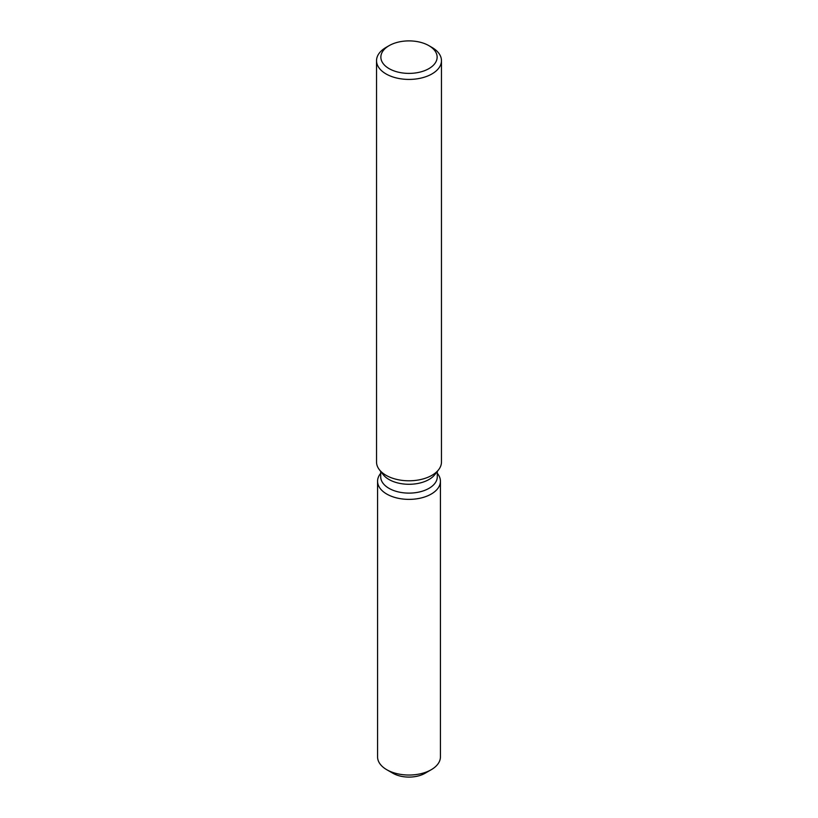 <?xml version="1.0" encoding="UTF-8"?>
<svg xmlns="http://www.w3.org/2000/svg" width="818" height="818" viewBox="0 0 818 818"><rect width="100%" height="100%" fill="white"/><g stroke="black" fill="none" stroke-linecap="round" stroke-linejoin="round"><path stroke-width="1.23" d="M440.432 481.229A31.432 18.149 180 0 1 431.229 494.062A31.432 18.149 180 0 0 437.691 473.816L437.293 473.295L437.691 473.816A31.432 18.149 180 0 1 440.432 481.229L440.432 756.885A31.432 18.149 180 0 1 431.229 769.718L425.104 773.245A22.781 13.149 180 0 1 390.329 771.476M437.293 471.444L437.293 476.782A28.293 16.329 180 0 1 429 488.336A28.293 16.329 180 0 1 398.172 491.874A28.293 16.329 180 0 1 380.707 476.782L380.707 471.444M431.229 494.062A31.432 18.149 180 0 1 391.178 496.178A31.432 18.149 180 0 1 380.309 473.816A31.432 18.149 180 0 0 377.568 481.229A31.432 18.149 180 0 0 396.975 497.998A31.432 18.149 180 0 0 431.229 494.062M428.898 45.655L431.955 47.424A32.464 18.742 180 0 1 441.464 60.675L441.464 462.058A32.464 18.742 180 0 1 438.632 469.706L434.828 474.624A28.293 16.329 180 0 1 429 479.501A28.293 16.329 180 0 1 383.172 474.624L379.368 469.706A32.464 18.742 180 0 1 376.536 462.058L376.536 60.675A32.464 18.742 180 0 1 386.045 47.424L389.102 45.655A28.129 16.248 180 0 1 428.898 45.655A28.129 16.248 180 0 1 428.898 68.63A28.129 16.248 180 0 1 389.102 68.63A28.129 16.248 180 0 1 389.102 45.655L386.045 47.424M438.632 469.706A32.464 18.742 180 0 1 431.955 475.309A32.464 18.742 180 0 1 379.368 469.706M441.464 60.675A32.464 18.742 180 0 1 431.955 73.927A32.464 18.742 180 0 1 396.577 77.996A32.464 18.742 180 0 1 376.536 60.675M386.771 769.718L392.896 773.245A22.781 13.149 180 0 0 425.104 773.245L431.229 769.718A31.432 18.149 180 0 1 386.771 769.718A31.432 18.149 180 0 1 377.568 756.885L377.568 481.229M380.707 473.295L380.309 473.816L380.707 473.295"/></g></svg>
